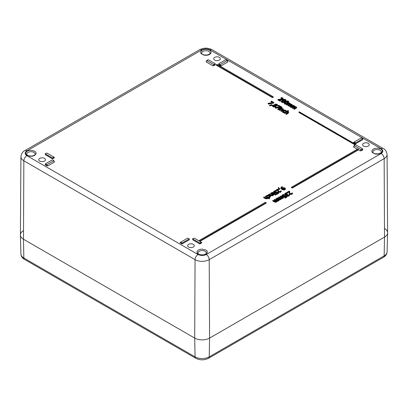 <?xml version="1.0" encoding="UTF-8"?>
<svg xmlns="http://www.w3.org/2000/svg" width="408" height="408" viewBox="0 0 408 408"><rect width="100%" height="100%" fill="white"/><g stroke="black" fill="none" stroke-linecap="round" stroke-linejoin="round"><path stroke-width="0.61" d="M282.474 187.343L282.474 186.915L282.453 187.359L281.489 187.93M280.857 188.348L282.01 189.49L283.795 190.052L284.957 189.766L285.437 189.113L285.437 188.654L284.957 189.338L283.795 189.623L282.01 189.057L280.832 187.726L280.857 188.348L281.52 186.849L281.994 186.635L282.474 186.915L281.438 187.711L282.045 188.481L283.499 187.598L284.85 187.915L285.437 188.654M281.392 191.138L280.663 192.25L278.531 192.301L277.981 191.755L277.858 189.547L276.032 190.602L275.599 190.352L277.894 189.031L278.424 189.332L278.419 190.368L279.011 191.561L280.265 191.551L280.862 190.832L281.392 191.138L280.663 191.821L278.531 191.867L277.838 190.674L277.838 191.102M277.833 189.99L276.032 191.031L275.599 190.352M278.424 189.332L278.404 190.154M279.801 189.179L279.179 189.536L278.241 187.762L278.608 187.547L279.801 189.179M274.12 191.842L275.283 192.525L276.711 191.796L278.628 192.902L278.628 193.331L276.588 194.509L276.15 193.831L277.715 192.928L276.721 192.352L276.721 192.785L275.308 193.356L274.028 193.055L273.462 192.29M277.343 193.142L276.721 192.785M275.686 191.495L275.721 191.046L275.721 191.474L274.12 192.306M292.623 193.627L291.893 194.305L289.762 194.356L289.211 193.815L289.088 191.607L287.263 192.663L286.829 192.413L289.124 191.087L289.655 191.393L289.649 192.428L290.241 193.616L291.501 193.606L292.092 192.892L292.623 193.627M289.068 192.051L287.263 193.091L286.829 192.413M289.655 191.393L289.639 192.209M275.023 194.341L274.553 194.611L271.759 192.999L271.759 192.571L272.228 192.301L275.023 193.912L275.023 194.341M286.895 195.151L286.151 195.304L286.151 194.871L285.207 194.626L284.697 193.953L285.269 193.224L286.513 192.77L287.043 193.504L285.376 194.33M287.008 193.525L287.008 193.096L285.376 193.902L286.513 194.534L287.416 194.167L287.829 194.407L287.365 195.172M287.829 194.407L287.533 195.299L288.13 195.422L289.303 194.499L289.833 194.805L289.088 195.927L288.094 196.258L287.074 196.049L286.931 195.172M286.151 195.304L285.207 195.055L284.697 193.938L284.697 194.381M276.007 194.443L275.471 195.182L274.982 194.473L275.517 194.162L276.007 194.443L275.471 195.182M282.555 195.509L283.723 196.192L285.151 195.463L287.069 196.574L287.069 197.003L285.029 198.181L284.59 197.498L286.151 196.595L285.161 196.024L285.161 196.452L283.749 197.023L282.469 196.727L281.897 195.957M285.779 196.809L285.161 196.452M284.126 195.167L284.162 194.718L284.162 195.146L282.56 195.978M272.559 194.805L270.596 193.673L271.07 192.969L273.86 194.58L273.08 194.672L272.62 195.386L270.688 195.284L268.877 194.234L269.346 193.963L271.651 195.192L272.299 195.06L272.687 194.448L270.596 193.239M273.86 194.58L273.86 195.014L273.08 195.106L272.62 195.82L270.688 195.713L268.877 194.667L268.877 194.234M282.188 197.809L280.209 196.666L280.679 195.962L283.473 197.579L282.693 197.671L282.316 198.334L281.102 198.477L280.735 199.68L278.878 199.558L277.042 198.492L277.511 197.793L279.817 199.033L280.408 198.92L280.709 198.344L278.623 197.151L279.092 196.88L281.403 198.12L281.989 198.007L282.295 197.441L280.209 196.238M283.473 197.579L283.473 198.007L282.693 198.099L282.316 198.762L281.102 198.905M280.709 198.773L278.623 197.579L278.623 197.151M269.81 196.447L269.311 196.019L267.459 195.881L266.965 196.559L266.439 196.253L266.654 195.529L268.342 194.886L269.8 195.31L270.524 196.146L269.963 196.906L268.923 197.258L268.923 197.686L268.398 196.952L268.923 197.258M268.923 197.686L269.963 197.334L270.524 196.146M277.894 200.292L275.91 199.15L276.379 198.446L279.174 200.058L278.394 200.155L278.016 200.818L276.803 200.96L276.435 202.159L274.584 202.036L272.743 200.976L273.212 200.272L275.522 201.516L276.109 201.404L276.415 200.828L274.324 199.629L274.798 199.359L277.103 200.603L277.69 200.486L277.996 199.925L275.91 198.716M279.174 200.058L279.174 200.486L278.394 200.583L278.016 201.246L276.803 201.389M276.415 201.256L274.324 200.063L274.324 199.629M267.347 197.814L265.384 196.681L265.853 195.983L269.739 198.227L269.27 198.497L267.867 197.686L267.408 198.4L265.475 198.293L263.66 197.248L264.129 196.977L266.439 198.201L267.082 198.069L267.47 197.457L265.384 196.253M269.739 198.227L269.27 198.925L267.867 198.115L267.408 198.829L265.475 198.721L263.66 197.676L263.66 197.248M209.569 50.148C211.39 51.745 210.38 50.347 211.109 52.29L210.701 53.458C211.216 53.05 209.386 54.8 208.809 54.8C207.544 55.131 208.452 55.197 205.321 55.304L203.776 55.07L201.266 53.754C200.93 53.672 200.736 53.03 200.675 51.826L202.149 50.148L204.525 49.363L206.938 49.327L209.569 50.148M380.781 148.996C382.602 150.593 381.592 149.195 382.322 151.139L381.913 152.306C382.429 151.898 380.598 153.648 380.021 153.648C378.757 153.979 379.664 154.046 376.533 154.153L374.988 153.918L372.478 152.602C372.142 152.521 371.948 151.878 371.887 150.674L373.361 148.996L375.737 148.211L378.15 148.175L380.781 148.996M368.251 143.341A3.315 1.913 180 0 1 369.225 144.667A3.315 1.913 180 0 1 365.91 146.61A3.315 1.913 180 0 1 362.59 144.667A3.315 1.913 180 0 1 364.66 142.917A3.315 1.913 180 0 1 368.251 143.341M219.371 57.385A3.315 1.913 180 0 1 220.346 58.711A3.315 1.913 180 0 1 217.025 60.654A3.315 1.913 180 0 1 213.71 58.711A3.315 1.913 180 0 1 215.776 56.962A3.315 1.913 180 0 1 219.371 57.385M193.316 244.336A3.315 1.913 180 0 1 194.29 245.667A3.315 1.913 180 0 1 190.975 247.605A3.315 1.913 180 0 1 187.654 245.667A3.315 1.913 180 0 1 189.725 243.918A3.315 1.913 180 0 1 193.316 244.336M44.436 158.381A3.315 1.913 180 0 1 45.41 159.712A3.315 1.913 180 0 1 42.09 161.65A3.315 1.913 180 0 1 38.775 159.712A3.315 1.913 180 0 1 40.846 157.962A3.315 1.913 180 0 1 44.436 158.381M201.766 242.469L201.613 242.984L200.277 243.755A0.525 0.306 180 0 1 199.532 243.755L192.836 239.889A0.525 0.306 180 0 1 192.678 239.674L192.678 238.813A0.525 0.306 180 0 1 192.836 238.598L194.32 238.17L201.022 242.036L201.766 242.469L201.022 242.036L200.277 242.898A0.525 0.306 180 0 1 199.532 242.898L192.836 239.027A0.525 0.306 180 0 1 192.678 238.813M189.266 238.813L189.266 239.674A0.525 0.306 180 0 1 189.113 239.889L182.412 243.755A0.525 0.306 180 0 1 181.667 243.755L180.331 242.984L180.178 242.469L180.923 242.036L181.667 242.898A0.525 0.306 0 0 0 182.412 242.898L189.113 239.027A0.525 0.306 180 0 0 189.113 238.598L187.624 238.17L180.178 242.469M357.347 149.206L353.624 147.059L354.368 145.768L361.07 149.634L362.559 149.206A0.525 0.306 0 0 0 362.712 148.991L362.712 149.848A0.525 0.306 180 0 1 362.559 150.067L360.325 150.924L358.464 149.848L292.21 188.098L291.465 187.67L291.465 187.241L357.719 148.991L358.464 149.42L358.464 149.848M353.624 147.059L353.777 146.538M362.712 138.674L362.712 139.536A0.525 0.306 180 0 1 362.559 139.75L355.858 143.616A0.525 0.306 180 0 1 355.113 143.616L353.777 142.846L353.624 142.331L361.07 138.031L362.559 138.46A0.525 0.306 180 0 1 362.559 138.893L355.858 142.759A0.525 0.306 180 0 1 355.113 142.759L354.368 141.897M54.376 157.371L53.632 156.942L54.376 157.371L54.223 157.891L52.887 158.661A0.525 0.306 180 0 1 52.142 158.661L45.441 154.795A0.525 0.306 180 0 1 45.288 154.576L45.288 153.719A0.525 0.306 0 0 0 45.441 153.933L52.142 157.799A0.525 0.306 180 0 0 52.887 157.799L53.632 156.942L46.93 153.071L45.441 153.505A0.525 0.306 0 0 0 45.288 153.719M54.376 162.098L47.675 165.969L45.441 165.107A0.525 0.306 180 0 1 45.288 164.893L45.288 164.031A0.525 0.306 180 0 1 45.441 163.817L52.142 159.951A0.525 0.306 180 0 1 52.887 159.951L53.479 160.293L54.376 162.098M206.234 61.96L206.978 60.67L213.68 64.54L215.164 64.112A0.525 0.306 0 0 0 215.322 63.893L215.322 64.755A0.525 0.306 180 0 1 215.164 64.969L212.935 65.831L206.234 61.96L206.387 61.445M227.669 61.445L227.822 61.96L221.121 65.831L218.887 64.969A0.525 0.306 180 0 1 218.734 64.755L218.734 63.893A0.525 0.306 180 0 1 218.887 63.679L225.588 59.813A0.525 0.306 0 0 1 226.333 59.813L227.669 61.445M355.485 144.692L355.113 144.906L298.911 112.46L298.911 112.032L299.283 111.817L355.485 144.264L355.485 144.692M273.227 96.773L273.227 97.201L272.483 97.634L216.281 65.183L216.281 64.755L217.025 64.326L273.227 96.773L272.483 97.201L216.281 64.755M199.16 240.531L265.414 202.281L266.159 202.715L266.159 203.143L199.905 241.393L199.16 240.965L199.16 240.531L199.905 240.965L199.905 241.393M27.219 155.433C25.449 154.102 26.428 154.785 25.791 153.908L25.923 152.373L27.219 151.149C29.983 150.098 27.56 150.679 30.926 150.261L34.649 151.154C36.409 152.684 35.649 151.496 36.144 153.602L34.639 155.433L32.513 156.177L30.121 156.284L27.219 155.433M198.431 254.281C196.661 252.95 197.64 253.633 197.003 252.756L197.135 251.221L198.431 249.997C201.195 248.946 198.773 249.528 202.139 249.109L205.861 250.002C207.621 251.532 206.861 250.344 207.356 252.45L205.851 254.281L203.725 255.026L201.333 255.133L198.431 254.281M287.982 112.807L286.691 112.215L284.606 113.419L284.136 112.715L284.606 113.419M284.136 112.715L288.022 110.471L288.492 111.175L287.727 111.614M288.492 110.741L287.089 111.557L288.323 111.823L288.701 112.297L288.14 113.368L286.329 114.413L285.86 114.143L285.86 113.71L287.982 112.379L286.691 111.782L284.606 112.991M282.555 98.966L281.015 98.272L281.015 97.838L281.607 97.946L282.555 98.532L282.275 98.909L282.555 98.588M281.015 97.838L281.546 97.532L282.719 97.956L283.259 99.042L281.872 99.934L279.551 100.016M280.735 100.016L280.735 99.588L278.786 99.572L280.617 100.628L280.184 101.312L277.889 99.986L277.889 99.552L282.275 98.909M285.819 111.68L286.35 110.945L285.819 111.68L285.32 111.007L283.458 111.149L282.963 111.573M285.682 111.358L285.32 110.578L283.458 110.721L282.897 111.364L284.391 112.073L283.866 112.807L282.82 112.46L282.239 111.328M283.351 112.684L283.351 112.256L282.239 111.282L282.239 111.71M286.069 100.215L284.861 101.857C283.555 102.622 282.509 102.765 281.729 102.291L281.26 101.271L282.474 100.057C283.784 99.292 284.83 99.149 285.605 99.623L286.069 100.215L284.861 101.429C283.555 102.194 282.509 102.337 281.729 101.862L281.26 101.271M282.77 109.798L281.479 109.201L279.393 110.41L278.919 109.706L279.393 110.41M282.183 108.564L283.111 108.808L283.483 109.716L281.112 111.399L280.643 110.701L282.77 109.37L282.54 108.997L281.479 108.773L279.393 109.976M290.073 104.443L288.895 103.928L286.809 105.131L286.334 104.433L286.809 105.131M292.373 105.218L289.976 106.962L289.502 106.258L291.654 104.927L291.46 104.591L290.46 104.412L288.39 105.616L287.921 105.346L290.073 104.014L288.895 103.499L286.809 104.703M291.654 105.356L290.46 104.841L288.39 106.049L287.921 105.346M282.01 107.595L281.52 107.875L280.985 107.136L281.474 106.855L282.01 107.595M294.367 106.927L293.194 106.412L291.103 107.615L290.634 106.911L291.103 107.615M296.672 107.702L294.27 109.441L293.801 108.742L295.953 107.411L295.754 107.069L294.76 106.896L292.689 108.1L292.22 107.829L294.367 106.493L293.194 105.978L291.103 107.187M295.953 107.84L294.76 107.324L292.689 108.528L292.22 107.829M281.02 108.125L278.231 109.737L277.761 109.466L277.761 109.038L280.551 107.421L281.02 108.125M272.371 102.561L271.014 101.776L271.447 101.097L273.809 102.459L268.479 103.678L267.949 103.372L272.932 102.459L271.014 101.347M273.809 102.459L273.809 102.887L273.253 103.209L268.479 104.106L267.949 103.372M279.505 106.682L278.149 105.896L278.587 105.213L280.949 106.58L275.614 107.799L275.084 107.493L280.072 106.575L278.149 105.468M280.949 106.58L280.949 107.008L280.388 107.329L275.614 108.227L275.084 107.493M272.233 105.453L269.53 105.784L269.53 105.356L271.611 104.662L272.233 105.024L272.233 105.453M275.752 105.621L275.471 106.513L273.136 106.463L272.564 105.764L273.034 105.121L274.64 104.922L274.926 104.137L277.027 104.219L277.578 105.325L277.2 105.84L275.752 106.019M275.737 106.029L275.471 106.947L273.136 106.891L272.564 106.162M288.864 101.827L287.65 103.474C286.345 104.234 285.304 104.382 284.524 103.907L284.055 102.882L285.269 101.668C286.579 100.903 287.62 100.761 288.4 101.24L288.864 101.827L287.65 103.04C286.345 103.805 285.304 103.948 284.524 103.474L284.055 102.882M285.437 189.083L285.437 188.715M278.404 189.95L278.419 190.368M276.032 191.031L276.032 190.602M277.981 191.755L277.981 191.326M279.179 189.536L279.179 189.108L279.801 188.751M279.179 189.108L278.241 187.762M274.12 191.877L275.686 191.066M275.084 191.612L275.084 191.184M275.721 191.046L275.196 190.74L274.008 191.184L273.462 191.918L274.028 192.627L275.308 192.923L276.721 192.352M276.588 194.509L276.15 193.831M278.628 192.902L276.588 194.081M289.634 192.01L289.649 192.428M287.263 193.091L287.263 192.663M289.073 193.162L289.211 193.815M292.623 193.198L291.893 193.876L289.762 193.928L289.211 193.387M274.553 194.611L275.023 193.912M274.553 194.183L271.759 192.571M286.895 194.779L286.151 194.871M288.094 196.258L288.094 195.825L287.074 195.621L286.895 194.723M286.732 195.565L286.931 194.744M289.833 194.805L288.094 195.825M287.268 194.968L287.533 195.299M275.471 194.754L274.982 194.473M282.56 195.544L284.126 194.738M283.524 195.284L283.524 194.856M284.162 194.718L283.631 194.412L282.448 194.851L281.897 195.59L282.469 196.299L283.749 196.595L285.161 196.024M285.029 198.181L284.59 197.498M287.069 196.574L285.029 197.752M273.08 195.106L273.08 194.672M273.391 195.284L273.391 194.856M279.908 199.879L279.908 199.451L277.042 198.064M281.102 198.477L280.735 199.247L279.908 199.451M282.693 198.099L282.693 197.671M282.999 198.278L282.999 197.849M269.311 196.019L269.311 195.59L269.877 196.238L269.56 196.666L268.398 196.952M266.965 196.559L266.439 195.825M266.995 196.544L266.965 196.131M269.311 195.59L267.459 195.452L266.995 196.115M275.609 202.358L275.609 201.929L272.743 200.547M276.803 200.96L276.435 201.731L275.609 201.929M278.394 200.583L278.394 200.155M278.7 200.761L278.7 200.328M267.867 198.115L267.867 197.686M269.27 198.925L269.27 198.497M362.712 148.991A0.525 0.306 0 0 0 362.559 148.777L355.858 144.906A0.525 0.306 180 0 0 355.113 144.906L355.113 144.478L298.911 112.032M354.521 145.248L354.368 145.768L355.113 144.906M45.441 165.107L45.441 164.251L46.93 164.679L53.632 160.808L53.479 160.293M215.322 63.893A0.525 0.306 0 0 0 215.164 63.679L208.468 59.813A0.525 0.306 180 0 0 207.723 59.813L206.978 60.67L207.131 60.155M221.121 65.831L220.376 64.54L218.887 64.112A0.525 0.306 180 0 1 218.734 63.893M220.376 64.54L227.078 60.67L226.924 60.155M355.485 144.264L355.113 144.478M272.483 97.634L272.483 97.201M292.21 188.098L292.21 187.67L291.465 187.241M358.464 149.42L292.21 187.67M266.159 202.715L199.905 240.965M286.691 112.215L286.691 111.782M287.982 112.379L287.757 112.006L287.757 112.435M286.329 114.413L285.86 113.71M288.701 112.297L286.329 113.985M281.041 98.287L281.041 97.854M281.607 98.379L281.607 97.946M280.184 101.312L280.184 100.878L277.889 99.552M280.617 100.628L280.184 100.878M281.872 99.934L281.872 99.506L280.735 99.588M283.259 98.608L281.872 99.506M285.794 111.664L285.819 111.251M285.682 110.93L285.794 111.231M286.35 110.945L285.738 110.344L284.417 110.022L282.974 110.441L282.239 111.282M283.866 112.807L283.866 112.379L283.351 112.256M284.391 112.073L283.866 112.379M281.479 109.201L281.479 108.773M282.77 109.37L282.54 108.997L282.54 109.426M281.112 111.399L280.643 110.701M283.483 109.288L281.112 110.971M278.919 109.706L281.714 108.094L282.183 108.365M288.895 103.928L288.895 103.499M290.073 104.014L289.874 103.673L289.874 104.106M288.39 106.049L288.39 105.616M290.46 104.841L290.46 104.412M291.654 104.927L291.46 104.591L291.46 105.019M289.976 106.962L289.502 106.258M292.373 105.305L292.373 104.876L289.976 106.534M289.598 103.275L290.44 103.484L290.69 104.188L292.026 104.402L292.373 105.259M286.334 104.433L289.129 102.821L289.598 103.091M281.52 107.875L280.985 107.136M282.01 107.161L281.52 107.447M293.194 106.412L293.194 105.978M294.367 106.493L294.173 106.157L294.173 106.585M292.689 108.528L292.689 108.1M294.76 107.324L294.76 106.896M295.953 107.411L295.754 107.069L295.754 107.498M294.27 109.441L293.801 108.742M296.672 107.788L296.672 107.355L294.27 109.013M293.898 105.759L294.739 105.968L294.989 106.666L296.325 106.881L296.672 107.743M290.634 106.911L293.429 105.3L293.898 105.57M278.231 109.737L277.761 109.038M281.02 107.697L278.231 109.308M268.479 104.106L268.479 103.678M273.253 103.209L273.253 102.78M275.614 108.227L275.614 107.799M280.388 107.329L280.388 106.901M269.897 105.993L269.53 105.356M272.233 105.024L269.897 105.565M272.564 105.764L272.564 106.177L272.564 105.764M275.737 105.601L275.874 106.422M277.578 104.897L277.2 105.412L275.752 105.59M284.549 189.103L283.871 189.251L282.402 188.69L283.463 187.991L284.366 188.216L284.549 189.103L284.825 188.741M285.355 100.404L283.086 101.714L282.142 101.623L281.989 101.072L282.984 100.348L284.249 99.771L285.192 99.863L285.355 100.404L285.192 99.863M282.142 101.623L281.989 101.072L281.984 101.505M273.513 106.253L273.574 105.392L274.798 105.177L275.109 105.626L274.91 106.248L273.513 106.253L273.222 105.856M275.125 106.08L275.109 105.626L274.91 106.248M276.859 105.014L275.482 104.82L275.482 104.392L276.655 104.428L276.706 105.131L275.589 105.346L275.482 104.392L275.293 104.912M276.655 104.856L276.706 105.131M288.145 102.015L285.88 103.326L284.937 103.239L284.779 102.683L285.773 101.964L287.038 101.383L287.987 101.475L288.145 102.015L287.987 101.475M284.937 103.239L284.779 102.683L284.774 103.117L285.773 102.393L285.773 101.964M384.515 228.5A10.526 6.079 180 0 1 387.6 232.891A10.526 6.079 180 0 1 384.515 237.094A10.526 6.079 0 0 0 387.6 232.774L387.08 154.535A10.011 5.778 0 0 1 384.152 158.646L384.515 237.094L209.584 338.094L384.515 237.094L384.158 255.862A3.147 1.816 60 0 1 383.51 257.249C385.708 256 386.901 254.204 387.095 251.858A10.021 5.788 180 0 1 384.158 255.862L209.227 356.862A10.021 5.788 180 0 1 195.055 356.862L23.843 258.009A10.021 5.788 180 0 1 20.905 254.011L20.4 235.039A10.526 6.079 180 0 1 23.485 230.648M26.826 150.919A4.208 2.428 -120 0 0 24.72 150.71C22.649 151.638 21.384 153.627 20.92 156.682L20.4 234.921A10.526 6.079 0 0 0 23.485 239.246L23.843 258.009A3.147 1.816 -60 0 0 24.49 259.396L195.702 358.244A3.147 1.816 -60 0 1 195.055 356.862L194.698 338.094A10.526 6.079 0 0 0 209.584 338.094A10.526 6.079 180 0 1 194.698 338.094L23.485 239.246L194.698 338.094L195.06 259.641A10.011 5.778 0 0 0 209.217 259.641L384.152 158.646A4.208 2.428 60 0 0 381.174 153.51C383.387 151.929 383.387 150.353 381.174 148.772L209.962 49.924C207.228 48.644 204.495 48.644 201.761 49.924L26.826 150.919C24.613 152.5 24.613 154.076 26.826 155.657L198.038 254.505C200.772 255.785 203.505 255.785 206.239 254.505L381.174 153.51M284.743 188.95L283.463 188.419L282.402 189.123M285.355 100.832L285.192 100.291L284.249 100.2L281.989 101.5M275.109 106.054L274.798 105.177M274.798 105.606L273.289 106.065M275.482 104.82L275.293 105.341M288.145 102.444L287.987 101.908L287.038 101.811L285.773 102.393M26.826 155.657A4.208 2.428 120 0 0 23.848 160.793L23.485 239.246A10.526 6.079 180 0 1 20.4 235.039M282.01 189.49L282.01 189.057M283.795 190.052L283.795 189.623M284.957 189.766L284.957 189.338M281.887 187.568L281.887 187.139M278.531 192.301L278.531 191.867M280.663 192.25L280.663 191.821M274.431 191.867L274.431 191.434M274.028 193.055L274.028 192.627M275.308 193.356L275.308 192.923M276.405 192.989L276.405 192.561M289.762 194.356L289.762 193.928M291.893 194.305L291.893 193.876M285.207 195.055L285.207 194.626M287.074 196.049L287.074 195.621M289.088 195.927L289.088 195.498M287.666 194.932L287.666 194.504M285.728 193.887L285.728 193.453M282.871 195.534L282.871 195.106M282.469 196.727L282.469 196.299M283.749 197.023L283.749 196.595M284.845 196.661L284.845 196.233M270.688 195.713L270.688 195.284M272.62 195.82L272.62 195.386M280.464 198.64L280.464 198.212M278.878 199.558L278.878 199.124M280.735 199.68L280.735 199.247M282.316 198.762L282.316 198.334M269.963 197.334L269.963 196.906M270.524 196.574L270.524 196.233M267.459 195.881L267.459 195.452M276.165 201.124L276.165 200.695M274.584 202.036L274.584 201.608M276.435 202.159L276.435 201.731M278.016 201.246L278.016 200.818M265.475 198.721L265.475 198.293M267.408 198.829L267.408 198.4M208.83 51.423A4.192 2.422 180 0 1 210.054 53.162C209.483 53.56 211.242 53.667 207.188 55.014C201.175 55.131 202.077 53.468 201.669 53.162A4.192 2.422 180 0 1 204.235 50.903A4.192 2.422 180 0 1 208.83 51.423M380.042 150.272A4.192 2.422 180 0 1 381.266 152.011C380.695 152.408 382.454 152.521 378.4 153.862C372.387 153.979 373.289 152.317 372.881 152.011A4.192 2.422 180 0 1 375.447 149.751A4.192 2.422 180 0 1 380.042 150.272M200.869 242.556L201.613 242.984M192.836 239.889L192.836 239.027M199.532 243.755L199.532 242.898M200.277 243.755L200.277 242.898M180.331 242.984L181.076 242.556M181.667 243.755L181.667 242.898M182.412 243.755L182.412 242.898M189.113 239.889L189.113 239.027M361.223 150.838L361.967 149.547M361.07 149.634L360.325 150.924M362.559 150.067L362.559 149.206M353.777 142.846L354.521 142.417M355.113 143.616L355.113 142.759M355.858 143.616L355.858 142.759M362.559 139.75L362.559 138.893M45.441 154.795L45.441 153.933M52.142 158.661L52.142 157.799M52.887 158.661L52.887 157.799M54.223 157.891L53.479 157.463M47.675 165.969L46.93 164.679M46.033 164.587L46.777 165.877M213.833 65.739L214.577 64.449M213.68 64.54L212.935 65.831M215.164 64.969L215.164 64.112M218.887 64.969L218.887 64.112M220.223 65.739L219.479 64.449M33.895 152.424A4.192 2.422 180 0 1 35.119 154.163C34.547 154.555 36.307 154.668 32.252 156.014C26.24 156.131 27.142 154.469 26.734 154.163A4.192 2.422 180 0 1 29.3 151.904A4.192 2.422 180 0 1 33.895 152.424M205.107 251.272A4.192 2.422 180 0 1 206.275 252.588A4.192 2.422 180 0 1 206.331 253.011C205.76 253.404 207.519 253.516 203.464 254.862C197.452 254.98 198.354 253.317 197.946 253.011A4.192 2.422 180 0 1 200.512 250.752A4.192 2.422 180 0 1 205.107 251.272M288.14 113.368L288.14 112.934M282.254 98.614L282.254 98.185M282.805 99.618L282.805 99.185M285.32 110.578L285.32 111.007M282.82 112.46L282.82 112.032M283.458 111.149L283.458 110.721M284.861 101.429L284.861 101.857M281.729 102.291L281.729 101.862M282.928 110.354L282.928 109.925M290.231 104.983L290.231 104.555M291.812 105.901L291.812 105.468M294.53 107.467L294.53 107.039M296.111 108.38L296.111 107.952M273.136 106.891L273.136 106.463M275.471 106.947L275.471 106.513M277.2 105.84L277.2 105.412M287.65 103.04L287.65 103.474M284.524 103.907L284.524 103.474M24.72 150.71L199.655 49.715A4.208 2.428 60 0 1 201.761 49.924M209.962 49.924A4.208 2.428 -60 0 1 212.068 49.715L383.28 148.563C385.351 149.486 386.616 151.48 387.08 154.535M381.174 148.772A4.208 2.428 -60 0 1 383.28 148.563M206.239 254.505A4.208 2.428 60 0 1 209.217 259.641L209.584 338.094L209.227 356.862A3.147 1.816 -120 0 1 208.575 358.244C204.286 360.356 199.996 360.356 195.702 358.244M198.038 254.505A4.208 2.428 120 0 0 195.06 259.641L23.848 160.793A10.011 5.778 0 0 1 20.92 156.682M284.366 188.649L284.366 188.216M283.463 188.419L283.463 187.991M282.861 188.618L282.861 188.19M284.249 100.2L284.249 99.771M282.984 100.781L282.984 100.348M273.574 105.82L273.574 105.392M287.038 101.811L287.038 101.383M353.542 146.752L354.287 145.462M53.713 160.507L54.458 161.798M206.152 61.659L206.897 60.369M227.159 60.369L227.904 61.659M199.655 49.715C203.791 47.654 207.927 47.654 212.068 49.715M24.49 259.396C22.292 258.147 21.099 256.351 20.905 254.011M208.575 358.244L383.51 257.249M387.095 251.858L387.6 232.891"/></g></svg>
